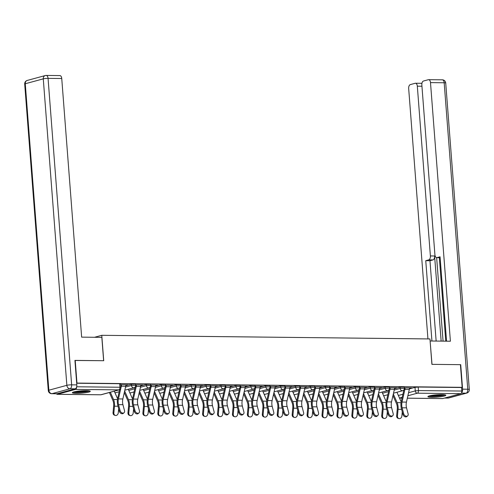 <?xml version="1.0" encoding="UTF-8"?>
<svg xmlns="http://www.w3.org/2000/svg" width="494" height="494" viewBox="0 0 494 494"><rect width="100%" height="100%" fill="white"/><g stroke="black" fill="none" stroke-linecap="round" stroke-linejoin="round"><path stroke-width="0.74" d="M135.615 384.06L131.404 384.215L131.503 385.468L135.714 385.314L135.615 384.06M150.54 384.221L146.329 384.381L146.428 385.635L150.639 385.474L150.54 384.221M165.465 384.388L161.254 384.542L161.353 385.795L165.564 385.641L165.465 384.388M180.396 384.554L176.185 384.709L176.278 385.962L180.489 385.808L180.396 384.554M195.321 384.721L191.11 384.875L191.203 386.129L195.414 385.975L195.321 384.721M210.246 384.888L206.035 385.042L206.134 386.296L210.345 386.141L210.246 384.888M225.171 385.048L220.96 385.209L221.059 386.462L225.27 386.302L225.171 385.048M240.096 385.215L235.885 385.369L235.984 386.623L240.195 386.469L240.096 385.215M255.028 385.382L250.816 385.536L250.909 386.79L255.12 386.635L255.028 385.382M269.952 385.548L265.741 385.703L265.834 386.956L270.045 386.802L269.952 385.548M284.877 385.715L280.666 385.87L280.765 387.123L284.976 386.969L284.877 385.715M299.802 385.882L295.591 386.036L295.69 387.29L299.901 387.129L299.802 385.882M314.727 386.042L310.516 386.203L310.615 387.45L314.826 387.296L314.727 386.042M329.659 386.209L325.447 386.364L325.54 387.617L329.751 387.463L329.659 386.209M344.584 386.376L340.372 386.53L340.465 387.784L344.676 387.629L344.584 386.376M359.509 386.543L355.297 386.697L355.396 387.951L359.607 387.796L359.509 386.543M374.433 386.709L370.222 386.864L370.321 388.117L374.532 387.957L374.433 386.709M389.358 386.87L385.147 387.03L385.246 388.278L389.457 388.123L389.358 386.87M404.29 387.037L400.078 387.191L400.171 388.445L404.382 388.29L404.29 387.037M431.91 397.3A8.991 1.167 175.6 0 0 441.148 396.657A8.991 1.167 175.6 0 0 445.835 395.262A8.991 1.167 175.6 0 0 441.834 394.607A8.991 1.167 175.6 0 0 432.602 395.249A8.991 1.167 175.6 0 0 427.909 396.645A8.991 1.167 175.6 0 0 431.91 397.3M76.36 393.36A8.991 1.167 175.6 0 0 85.598 392.718A8.991 1.167 175.6 0 0 90.285 391.322A8.991 1.167 175.6 0 0 86.283 390.661A8.991 1.167 175.6 0 0 77.052 391.304A8.991 1.167 175.6 0 0 72.359 392.699A8.991 1.167 175.6 0 0 76.36 393.36M75.212 360.398L76.959 383.072L462.168 387.339L460.42 364.671L431.91 364.356L429.953 338.946L101.77 335.309L103.728 360.713L74.934 360.472M56.458 393.755A2.303 1.284 -89.4 0 0 57.285 394.317A2.303 1.284 -89.4 0 0 57.489 394.292L75.496 389.402A2.303 1.284 -89.4 0 0 76.601 386.987M401.19 401.912L396.948 392.255L403.789 390.408M409.409 388.877L415.003 387.358L415.275 390.89L418.461 390.569L461.804 391.044A2.303 1.284 90.6 0 1 460.704 393.669L442.698 398.565A2.303 1.284 90.6 0 1 442.501 398.59A2.303 1.284 90.6 0 1 442.297 398.559M461.804 391.044L461.532 387.512L462.168 387.339M394.515 388.012L395.694 387.759M395.713 388.025L396.67 387.765L389.426 387.685M379.59 387.846L380.769 387.592M380.788 387.864L381.745 387.605L374.495 387.518M364.658 387.685L365.844 387.426M365.863 387.697L366.814 387.438L359.57 387.358M349.733 387.518L350.913 387.259M350.938 387.531L351.889 387.271L344.645 387.191M334.809 387.352L335.988 387.092M336.006 387.364L336.964 387.105L329.72 387.024M319.884 387.185L321.063 386.932M321.081 387.197L322.039 386.938L314.795 386.858M304.959 387.018L306.138 386.765M306.157 387.03L307.114 386.771L299.864 386.691M290.027 386.858L291.207 386.598M291.232 386.87L292.182 386.611L284.939 386.53M275.102 386.691L276.282 386.432M276.307 386.703L277.258 386.444L270.014 386.364M260.177 386.524L261.357 386.265M261.375 386.536L262.333 386.277L255.089 386.197M245.252 386.357L246.432 386.104M246.45 386.37L247.408 386.11L240.164 386.03M230.328 386.191L231.507 385.938M231.525 386.203L232.483 385.944L225.233 385.863M215.396 386.03L216.576 385.771M216.6 386.042L217.551 385.783L210.308 385.703M200.471 385.863L201.651 385.604M201.676 385.876L202.626 385.616L195.383 385.536M185.546 385.697L186.726 385.437M186.744 385.709L187.701 385.45L180.458 385.369M170.621 385.53L171.801 385.271M171.819 385.542L172.777 385.283L165.533 385.203M155.696 385.363L156.876 385.11M156.894 385.376L157.852 385.116L150.602 385.036M140.765 385.197L141.945 384.943M141.969 385.215L142.92 384.956L135.677 384.875M125.84 385.036L127.02 384.777M127.044 385.048L127.995 384.789L120.752 384.709M125.816 385.734L131.404 384.215M132.516 398.93L128.279 389.272L135.115 387.426M140.741 385.9L146.329 384.381M143.211 389.451L150.04 387.592M155.666 386.067L161.254 384.542M162.365 399.263L158.129 389.605L164.965 387.759M170.591 386.228L176.185 384.709M177.297 399.43L173.054 389.772L179.896 387.926M185.516 386.394L191.11 384.875M187.986 389.945L194.821 388.086M200.447 386.561L206.035 385.042M207.147 399.763L202.911 390.099L209.746 388.253M215.372 386.728L220.96 385.209M217.842 390.279L224.671 388.42M230.297 386.895L235.885 385.369M236.997 400.091L232.76 390.433L239.596 388.587M245.222 387.055L250.816 385.536M251.928 400.257L247.685 390.6L254.527 388.753M260.147 387.222L265.741 385.703M262.617 390.773L269.452 388.92M275.078 387.389L280.666 385.87M281.778 400.591L277.542 390.927L284.377 389.081M290.003 387.555L295.591 386.036M296.703 400.751L292.467 391.094L299.302 389.247M304.928 387.722L310.516 386.203M307.398 391.273L314.227 389.414M319.853 387.883L325.447 386.364M322.323 391.439L329.158 389.581M334.778 388.049L340.372 386.53M341.484 401.252L337.241 391.588L344.083 389.747M349.709 388.216L355.297 386.697M352.173 391.767L359.008 389.908M364.634 388.383L370.222 386.864M371.334 401.579L367.098 391.921L373.933 390.075M379.559 388.55L385.147 387.03M382.029 392.1L388.858 390.241M394.484 388.71L400.078 387.191M94.527 337.279L101.77 335.309M409.44 388.179L410.619 387.92M410.638 388.191L411.595 387.932L404.351 387.852M76.681 383.245L119.665 383.721L120.69 383.894L120.962 387.426L119.937 387.253L119.665 383.721M461.532 387.512L418.19 387.037L415.003 387.358M403.721 413.842A2.649 1.976 49.1 0 0 405.432 415.954A2.649 1.976 49.1 0 0 407.655 415.868A2.649 1.976 49.1 0 0 408.124 413.892L406.531 407.84L402.128 407.791L403.721 413.842L402.962 414.497L401.369 408.445A8.645 4.817 90.6 0 1 401.27 401.511L403.907 389.883M407.655 415.868L406.902 416.522A2.649 1.976 -130.9 0 1 404.672 416.609A2.649 1.976 -130.9 0 1 402.962 414.497M405.024 387.858L405.024 387.876A2.884 1.606 90.6 0 1 404.919 389.365L402.048 402.054A7.144 3.983 -89.4 0 0 402.128 407.791M405.024 387.876L409.427 387.926A2.884 1.606 90.6 0 1 409.322 389.414L406.445 402.104A7.144 3.983 -89.4 0 0 406.531 407.84M398.961 418.572L398.139 418.344A2.649 2.18 -74.7 0 1 396.639 415.769L397.46 415.991A2.649 2.18 105.3 0 0 398.961 418.572A2.649 2.18 105.3 0 0 401.863 416.041L402.258 411.798M392.958 395.583L396.466 403.573A7.144 3.983 90.6 0 1 397.256 409.118L396.639 415.769M397.46 415.991L398.078 409.341A8.645 4.817 -89.4 0 0 397.127 402.635L393.323 393.977M388.797 413.676A2.649 1.976 49.1 0 0 390.507 415.787A2.649 1.976 49.1 0 0 392.73 415.701A2.649 1.976 49.1 0 0 393.193 413.725L391.6 407.674L387.203 407.624L388.797 413.676L388.037 414.33L386.444 408.279A8.645 4.817 90.6 0 1 386.345 401.344L388.982 389.717M392.73 415.701L391.977 416.356A2.649 1.976 -130.9 0 1 389.747 416.442A2.649 1.976 -130.9 0 1 388.037 414.33M394.496 387.741L390.099 387.71A2.884 1.606 90.6 0 1 389.994 389.198L387.117 401.888A7.144 3.983 -89.4 0 0 387.203 407.624M394.502 387.759A2.884 1.606 90.6 0 1 394.397 389.247L391.52 401.937A7.144 3.983 -89.4 0 0 391.6 407.674M373.865 413.509A2.649 1.976 49.1 0 0 375.576 415.621A2.649 1.976 49.1 0 0 377.805 415.54A2.649 1.976 49.1 0 0 378.268 413.558L376.675 407.507L372.272 407.457L373.865 413.509L373.112 414.163L371.519 408.112A8.645 4.817 90.6 0 1 371.42 401.177L374.057 389.55M377.805 415.54L377.046 416.195A2.649 1.976 -130.9 0 1 374.823 416.275A2.649 1.976 -130.9 0 1 373.112 414.163M379.571 387.58L375.174 387.549A2.884 1.606 90.6 0 1 375.07 389.031L372.192 401.727A7.144 3.983 -89.4 0 0 372.272 407.457M379.571 387.599A2.884 1.606 90.6 0 1 379.472 389.081L376.595 401.776A7.144 3.983 -89.4 0 0 376.675 407.507M461.563 392.749A3.458 1.927 -89.4 0 0 462.594 389.167L460.711 364.671L432.003 364.356L430.113 341.027M430.206 341.002L450.398 341.224L430.496 82.609A3.458 1.927 -89.4 0 0 428.625 79.67A3.458 1.927 -89.4 0 0 428.329 79.707L423.494 81.022A3.458 1.927 -89.4 0 0 421.845 84.956L434.905 254.713A3.458 1.927 -89.4 0 0 436.776 257.652A3.458 1.927 -89.4 0 0 437.079 257.609L440.135 257.646M446.564 341.181L440.068 256.8L437.079 257.609M421.944 86.24L417.325 86.184A3.458 1.927 -89.4 0 0 415.46 83.245A3.458 1.927 -89.4 0 0 415.158 83.288L410.323 84.604A3.458 1.927 -89.4 0 0 408.674 88.537L427.94 338.927M421.975 83.165L421.431 83.313M428.743 259.875A3.458 1.927 -89.4 0 0 430.391 255.941L434.596 255.985A3.458 1.927 90.6 0 1 432.954 259.924L428.743 259.875L425.754 260.69L431.935 341.021M417.325 86.184L430.391 255.941M445.767 341.175L439.339 257.677M434.596 255.985L441.148 341.119M436.64 257.64L443.062 341.144M421.277 83.356A3.458 1.927 90.6 0 1 421.58 83.313A3.458 1.927 90.6 0 1 421.932 83.375M432.954 259.924L429.965 260.733L436.146 341.064M429.965 260.733L425.754 260.69M101.832 337.359L81.646 337.136L61.744 78.515L48.06 78.367L71.642 384.832L76.811 384.888L74.927 360.398L103.629 360.713L101.832 337.359M57.156 393.718L75.162 388.827L70 388.772L51.994 393.662L57.156 393.718A3.458 1.927 90.6 0 1 56.859 393.761L51.691 393.699A3.458 1.927 -89.4 0 0 51.994 393.662A3.458 2.834 74.8 0 1 48.857 390.211L66.863 385.32L43.281 78.855L25.274 83.745L48.857 390.211A3.458 0.451 175.6 0 0 48.282 390.513A3.458 3.458 0 0 0 51.691 393.699M59.57 75.619A3.458 1.927 90.6 0 1 59.873 75.582A3.458 1.927 90.6 0 1 61.744 78.515M76.811 384.888A3.458 1.927 90.6 0 1 75.162 388.827M444.297 394.737A7.78 1.007 -4.4 0 1 443.26 395.114A7.78 1.007 -4.4 0 1 435.622 396.132A7.78 1.007 -4.4 0 1 429.354 395.885M431.169 395.484A7.2 0.932 175.6 0 0 442.439 394.613M428.625 396.12A8.929 1.161 175.6 0 0 436.004 396.262A8.929 1.161 175.6 0 0 444.217 395.126A8.929 1.161 175.6 0 0 445.051 394.854M88.747 390.791A7.78 1.007 -4.4 0 1 87.71 391.168A7.78 1.007 -4.4 0 1 80.071 392.187A7.78 1.007 -4.4 0 1 73.804 391.946M75.619 391.538A7.2 0.932 175.6 0 0 86.888 390.674M73.075 392.174A8.929 1.161 175.6 0 0 80.454 392.316A8.929 1.161 175.6 0 0 88.667 391.18A8.929 1.161 175.6 0 0 89.5 390.915M384.036 418.406L383.214 418.183A2.649 2.18 -74.7 0 1 381.714 415.602L382.535 415.825A2.649 2.18 105.3 0 0 384.036 418.406A2.649 2.18 105.3 0 0 386.938 415.874L387.327 411.638M378.034 395.416L381.541 403.407A7.144 3.983 90.6 0 1 382.325 408.952L381.714 415.602M382.535 415.825L383.153 409.174A8.645 4.817 -89.4 0 0 382.202 402.468L378.398 393.811M386.265 401.746L382.023 392.088M369.111 418.239L368.283 418.017A2.649 2.18 -74.7 0 1 366.783 415.435L367.61 415.664A2.649 2.18 105.3 0 0 369.111 418.239A2.649 2.18 105.3 0 0 372.013 415.707L372.402 411.471M363.109 395.249L366.616 403.24A7.144 3.983 90.6 0 1 367.4 408.785L366.783 415.435M367.61 415.664L368.221 409.007A8.645 4.817 -89.4 0 0 367.27 402.307L363.473 393.644M358.94 413.342A2.649 1.976 49.1 0 0 360.651 415.454A2.649 1.976 49.1 0 0 362.88 415.374A2.649 1.976 49.1 0 0 363.343 413.392L361.75 407.34L357.347 407.297L358.94 413.342L358.187 413.997L356.594 407.951A8.645 4.817 90.6 0 1 356.495 401.011L359.126 389.383M362.88 415.374L362.121 416.028A2.649 1.976 -130.9 0 1 359.898 416.109A2.649 1.976 -130.9 0 1 358.187 413.997M360.243 387.364L360.243 387.382A2.884 1.606 90.6 0 1 360.145 388.864L357.267 401.56A7.144 3.983 -89.4 0 0 357.347 407.297M360.243 387.382L364.646 387.432A2.884 1.606 90.6 0 1 364.541 388.914L361.67 401.61A7.144 3.983 -89.4 0 0 361.75 407.34M344.015 413.182A2.649 1.976 49.1 0 0 345.726 415.293A2.649 1.976 49.1 0 0 347.949 415.207A2.649 1.976 49.1 0 0 348.418 413.225L346.825 407.18L342.422 407.13L344.015 413.182L343.262 413.836L341.669 407.785A8.645 4.817 90.6 0 1 341.57 400.844L344.201 389.216M347.949 415.207L347.196 415.862A2.649 1.976 -130.9 0 1 344.973 415.948A2.649 1.976 -130.9 0 1 343.262 413.836M349.721 387.247L345.318 387.216A2.884 1.606 90.6 0 1 345.213 388.704L342.342 401.394A7.144 3.983 -89.4 0 0 342.422 407.13M349.721 387.265A2.884 1.606 90.6 0 1 349.616 388.747L346.745 401.443A7.144 3.983 -89.4 0 0 346.825 407.18M329.09 413.015A2.649 1.976 49.1 0 0 330.801 415.127A2.649 1.976 49.1 0 0 333.024 415.04A2.649 1.976 49.1 0 0 333.493 413.064L331.9 407.013L327.497 406.963L329.09 413.015L328.331 413.669L326.738 407.618A8.645 4.817 90.6 0 1 326.639 400.683L329.276 389.056M333.024 415.04L332.271 415.695A2.649 1.976 -130.9 0 1 330.041 415.781A2.649 1.976 -130.9 0 1 328.331 413.669M330.393 387.03L330.393 387.049A2.884 1.606 90.6 0 1 330.288 388.537L327.417 401.227A7.144 3.983 -89.4 0 0 327.497 406.963M334.796 387.08L334.796 387.098A2.884 1.606 90.6 0 1 334.691 388.587L331.814 401.276A7.144 3.983 -89.4 0 0 331.9 407.013M354.186 418.078L353.358 417.85A2.649 2.18 -74.7 0 1 351.858 415.269L352.685 415.497A2.649 2.18 105.3 0 0 354.186 418.078A2.649 2.18 105.3 0 0 357.082 415.547L357.477 411.304M348.184 395.089L351.691 403.073A7.144 3.983 90.6 0 1 352.475 408.618L351.858 415.269M352.685 415.497L353.296 408.847A8.645 4.817 -89.4 0 0 352.346 402.141L348.548 393.477M356.409 401.418L352.173 391.754M339.255 417.912L338.433 417.683A2.649 2.18 -74.7 0 1 336.933 415.102L337.754 415.331A2.649 2.18 105.3 0 0 339.255 417.912A2.649 2.18 105.3 0 0 342.157 415.38L342.552 411.138M333.259 394.922L336.76 402.913A7.144 3.983 90.6 0 1 337.55 408.452L336.933 415.102M337.754 415.331L338.371 408.68A8.645 4.817 -89.4 0 0 337.421 401.974L333.623 393.31M324.33 417.745L323.508 417.516A2.649 2.18 -74.7 0 1 322.008 414.941L322.829 415.164A2.649 2.18 105.3 0 0 324.33 417.745A2.649 2.18 105.3 0 0 327.232 415.213L327.621 410.971M318.327 394.755L321.835 402.746A7.144 3.983 90.6 0 1 322.625 408.291L322.008 414.941M322.829 415.164L323.447 408.513A8.645 4.817 -89.4 0 0 322.496 401.807L318.692 393.15M326.559 401.085L322.316 391.427M314.165 412.848A2.649 1.976 49.1 0 0 315.876 414.96A2.649 1.976 49.1 0 0 318.099 414.874A2.649 1.976 49.1 0 0 318.562 412.898L316.969 406.846L312.572 406.797L314.165 412.848L313.406 413.503L311.813 407.451A8.645 4.817 90.6 0 1 311.714 400.517L314.351 388.889M318.099 414.874L317.346 415.528A2.649 1.976 -130.9 0 1 315.116 415.615A2.649 1.976 -130.9 0 1 313.406 413.503M315.468 386.864L315.468 386.882A2.884 1.606 90.6 0 1 315.363 388.37L312.486 401.06A7.144 3.983 -89.4 0 0 312.572 406.797M315.468 386.882L319.871 386.932A2.884 1.606 90.6 0 1 319.766 388.42L316.889 401.109A7.144 3.983 -89.4 0 0 316.969 406.846M309.405 417.578L308.583 417.356A2.649 2.18 -74.7 0 1 307.083 414.775L307.904 414.997A2.649 2.18 105.3 0 0 309.405 417.578A2.649 2.18 105.3 0 0 312.307 415.046L312.696 410.81M303.402 394.589L306.91 402.579A7.144 3.983 90.6 0 1 307.694 408.124L307.083 414.775M307.904 414.997L308.522 408.347A8.645 4.817 -89.4 0 0 307.571 401.641L303.767 392.983M311.634 400.918L307.392 391.26M299.234 412.681A2.649 1.976 49.1 0 0 300.945 414.793A2.649 1.976 49.1 0 0 303.174 414.713A2.649 1.976 49.1 0 0 303.637 412.731L302.044 406.679L297.641 406.63L299.234 412.681L298.481 413.336L296.888 407.284A8.645 4.817 90.6 0 1 296.789 400.35L299.426 388.722M303.174 414.713L302.414 415.368A2.649 1.976 -130.9 0 1 300.191 415.448A2.649 1.976 -130.9 0 1 298.481 413.336M304.94 386.753L300.543 386.722A2.884 1.606 90.6 0 1 300.438 388.204L297.561 400.9A7.144 3.983 -89.4 0 0 297.641 406.63M304.94 386.771A2.884 1.606 90.6 0 1 304.841 388.253L301.964 400.949A7.144 3.983 -89.4 0 0 302.044 406.679M294.48 417.411L293.652 417.189A2.649 2.18 -74.7 0 1 292.152 414.608L292.979 414.83A2.649 2.18 105.3 0 0 294.48 417.411A2.649 2.18 105.3 0 0 297.382 414.88L297.771 410.644M288.477 394.422L291.985 402.412A7.144 3.983 90.6 0 1 292.769 407.958L292.152 414.608M292.979 414.83L293.59 408.18A8.645 4.817 -89.4 0 0 292.639 401.474L288.842 392.816M284.309 412.515A2.649 1.976 49.1 0 0 286.02 414.627A2.649 1.976 49.1 0 0 288.249 414.546A2.649 1.976 49.1 0 0 288.712 412.564L287.119 406.513L282.716 406.469L284.309 412.515L283.556 413.169L281.963 407.124A8.645 4.817 90.6 0 1 281.864 400.183L284.495 388.556M288.249 414.546L287.489 415.201A2.649 1.976 -130.9 0 1 285.266 415.281A2.649 1.976 -130.9 0 1 283.556 413.169M285.612 386.536L285.612 386.555A2.884 1.606 90.6 0 1 285.513 388.037L282.636 400.733A7.144 3.983 -89.4 0 0 282.716 406.469M290.015 386.586L290.015 386.604A2.884 1.606 90.6 0 1 289.91 388.086L287.039 400.782A7.144 3.983 -89.4 0 0 287.119 406.513M279.548 417.251L278.727 417.022A2.649 2.18 -74.7 0 1 277.227 414.441L278.054 414.67A2.649 2.18 105.3 0 0 279.548 417.251A2.649 2.18 105.3 0 0 282.451 414.719L282.846 410.477M273.553 394.261L277.06 402.246A7.144 3.983 90.6 0 1 277.844 407.791L277.227 414.441M278.054 414.67L278.665 408.019A8.645 4.817 -89.4 0 0 277.714 401.313L273.917 392.65M269.384 412.354A2.649 1.976 49.1 0 0 271.095 414.466A2.649 1.976 49.1 0 0 273.318 414.38A2.649 1.976 49.1 0 0 273.787 412.397L272.194 406.352L267.791 406.303L269.384 412.354L268.631 413.009L267.038 406.957A8.645 4.817 90.6 0 1 266.939 400.017L269.57 388.389M273.318 414.38L272.565 415.034A2.649 1.976 -130.9 0 1 270.342 415.121A2.649 1.976 -130.9 0 1 268.631 413.009M270.687 386.37L270.687 386.388A2.884 1.606 90.6 0 1 270.582 387.876L267.711 400.566A7.144 3.983 -89.4 0 0 267.791 406.303M270.687 386.388L275.09 386.438A2.884 1.606 90.6 0 1 274.985 387.92L272.114 400.615A7.144 3.983 -89.4 0 0 272.194 406.352M264.623 417.084L263.802 416.856A2.649 2.18 -74.7 0 1 262.302 414.275L263.123 414.503A2.649 2.18 105.3 0 0 264.623 417.084A2.649 2.18 105.3 0 0 267.526 414.552L267.921 410.31M258.628 394.095L262.129 402.085A7.144 3.983 90.6 0 1 262.919 407.624L262.302 414.275M263.123 414.503L263.74 407.853A8.645 4.817 -89.4 0 0 262.789 401.147L258.992 392.483M266.853 400.424L262.61 390.76M254.459 412.187A2.649 1.976 49.1 0 0 256.17 414.299A2.649 1.976 49.1 0 0 258.393 414.213A2.649 1.976 49.1 0 0 258.862 412.237L257.269 406.185L252.866 406.136L254.459 412.187L253.7 412.842L252.107 406.79A8.645 4.817 90.6 0 1 252.008 399.856L254.645 388.222M258.393 414.213L257.64 414.867A2.649 1.976 -130.9 0 1 255.41 414.954A2.649 1.976 -130.9 0 1 253.7 412.842M260.165 386.252L255.762 386.222A2.884 1.606 90.6 0 1 255.657 387.71L252.786 400.399A7.144 3.983 -89.4 0 0 252.866 406.136M260.165 386.271A2.884 1.606 90.6 0 1 260.06 387.759L257.183 400.449A7.144 3.983 -89.4 0 0 257.269 406.185M249.698 416.917L248.877 416.689A2.649 2.18 -74.7 0 1 247.377 414.114L248.198 414.336A2.649 2.18 105.3 0 0 249.698 416.917A2.649 2.18 105.3 0 0 252.601 414.386L252.99 410.144M243.696 393.928L247.204 401.918A7.144 3.983 90.6 0 1 247.988 407.457L247.377 414.114M248.198 414.336L248.815 407.686A8.645 4.817 -89.4 0 0 247.864 400.98L244.061 392.322M239.534 412.021A2.649 1.976 49.1 0 0 241.245 414.133A2.649 1.976 49.1 0 0 243.468 414.046A2.649 1.976 49.1 0 0 243.931 412.07L242.338 406.019L237.941 405.969L239.534 412.021L238.775 412.675L237.182 406.624A8.645 4.817 90.6 0 1 237.083 399.689L239.72 388.062M243.468 414.046L242.715 414.701A2.649 1.976 -130.9 0 1 240.485 414.787A2.649 1.976 -130.9 0 1 238.775 412.675M240.837 386.036L240.837 386.055A2.884 1.606 90.6 0 1 240.732 387.543L237.855 400.233A7.144 3.983 -89.4 0 0 237.941 405.969M240.837 386.055L245.24 386.104A2.884 1.606 90.6 0 1 245.135 387.592L242.258 400.282A7.144 3.983 -89.4 0 0 242.338 406.019M234.774 416.751L233.952 416.528A2.649 2.18 -74.7 0 1 232.452 413.947L233.273 414.17A2.649 2.18 105.3 0 0 234.774 416.751A2.649 2.18 105.3 0 0 237.676 414.219L238.065 409.983M228.771 393.761L232.279 401.752A7.144 3.983 90.6 0 1 233.063 407.297L232.452 413.947M233.273 414.17L233.89 407.519A8.645 4.817 -89.4 0 0 232.94 400.813L229.136 392.156M224.603 411.854A2.649 1.976 49.1 0 0 226.314 413.966A2.649 1.976 49.1 0 0 228.543 413.879A2.649 1.976 49.1 0 0 229.006 411.903L227.413 405.852L223.01 405.802L224.603 411.854L223.85 412.509L222.257 406.457A8.645 4.817 90.6 0 1 222.158 399.523L224.795 387.895M228.543 413.879L227.783 414.54A2.649 1.976 -130.9 0 1 225.56 414.62A2.649 1.976 -130.9 0 1 223.85 412.509M225.906 385.876L225.912 385.894A2.884 1.606 90.6 0 1 225.807 387.376L222.93 400.072A7.144 3.983 -89.4 0 0 223.01 405.802M225.912 385.894L230.309 385.938A2.884 1.606 90.6 0 1 230.21 387.426L227.333 400.115A7.144 3.983 -89.4 0 0 227.413 405.852M219.849 416.584L219.021 416.362A2.649 2.18 -74.7 0 1 217.521 413.781L218.348 414.003A2.649 2.18 105.3 0 0 219.849 416.584A2.649 2.18 105.3 0 0 222.751 414.052L223.14 409.816M213.846 393.595L217.354 401.585A7.144 3.983 90.6 0 1 218.138 407.13L217.521 413.781M218.348 414.003L218.959 407.352A8.645 4.817 -89.4 0 0 218.008 400.646L214.211 391.989M222.072 399.924L217.835 390.266M209.678 411.687A2.649 1.976 49.1 0 0 211.389 413.799A2.649 1.976 49.1 0 0 213.618 413.719A2.649 1.976 49.1 0 0 214.081 411.737L212.488 405.685L208.085 405.642L209.678 411.687L208.925 412.342L207.332 406.296A8.645 4.817 90.6 0 1 207.233 399.356L209.864 387.728M213.618 413.719L212.858 414.373A2.649 1.976 -130.9 0 1 210.635 414.454A2.649 1.976 -130.9 0 1 208.925 412.342M215.384 385.758L210.981 385.728A2.884 1.606 90.6 0 1 210.882 387.21L208.005 399.905A7.144 3.983 -89.4 0 0 208.085 405.642M215.384 385.777A2.884 1.606 90.6 0 1 215.279 387.259L212.408 399.955A7.144 3.983 -89.4 0 0 212.488 405.685M204.917 416.423L204.096 416.195A2.649 2.18 -74.7 0 1 202.596 413.614L203.423 413.842A2.649 2.18 105.3 0 0 204.917 416.423A2.649 2.18 105.3 0 0 207.82 413.892L208.215 409.65M198.921 393.434L202.429 401.418A7.144 3.983 90.6 0 1 203.213 406.963L202.596 413.614M203.423 413.842L204.034 407.192A8.645 4.817 -89.4 0 0 203.083 400.486L199.286 391.822M194.753 411.527A2.649 1.976 49.1 0 0 196.464 413.639A2.649 1.976 49.1 0 0 198.687 413.552A2.649 1.976 49.1 0 0 199.156 411.57L197.563 405.525L193.16 405.475L194.753 411.527L194 412.181L192.407 406.13A8.645 4.817 90.6 0 1 192.308 399.189L194.939 387.562M198.687 413.552L197.933 414.207A2.649 1.976 -130.9 0 1 195.71 414.293A2.649 1.976 -130.9 0 1 194 412.181M196.056 385.542L196.056 385.561A2.884 1.606 90.6 0 1 195.951 387.049L193.08 399.739A7.144 3.983 -89.4 0 0 193.16 405.475M196.056 385.561L200.459 385.61A2.884 1.606 90.6 0 1 200.354 387.092L197.483 399.788A7.144 3.983 -89.4 0 0 197.563 405.525M189.992 416.257L189.171 416.028A2.649 2.18 -74.7 0 1 187.671 413.447L188.492 413.676A2.649 2.18 105.3 0 0 189.992 416.257A2.649 2.18 105.3 0 0 192.895 413.725L193.29 409.483M183.996 393.267L187.498 401.258A7.144 3.983 90.6 0 1 188.288 406.797L187.671 413.447M188.492 413.676L189.109 407.025A8.645 4.817 -89.4 0 0 188.158 400.319L184.361 391.656M192.222 399.597L187.979 389.933M179.828 411.36A2.649 1.976 49.1 0 0 181.539 413.472A2.649 1.976 49.1 0 0 183.762 413.385A2.649 1.976 49.1 0 0 184.231 411.409L182.638 405.358L178.235 405.308L179.828 411.36L179.069 412.015L177.476 405.963A8.645 4.817 90.6 0 1 177.377 399.022L180.014 387.395M183.762 413.385L183.008 414.04A2.649 1.976 -130.9 0 1 180.779 414.126A2.649 1.976 -130.9 0 1 179.069 412.015M185.534 385.425L181.131 385.394A2.884 1.606 90.6 0 1 181.026 386.882L178.155 399.572A7.144 3.983 -89.4 0 0 178.235 405.308M185.534 385.444A2.884 1.606 90.6 0 1 185.429 386.932L182.552 399.621A7.144 3.983 -89.4 0 0 182.638 405.358M175.067 416.09L174.246 415.862A2.649 2.18 -74.7 0 1 172.746 413.28L173.567 413.509A2.649 2.18 105.3 0 0 175.067 416.09A2.649 2.18 105.3 0 0 177.97 413.558L178.359 409.316M169.065 393.101L172.573 401.091A7.144 3.983 90.6 0 1 173.357 406.63L172.746 413.28M173.567 413.509L174.184 406.858A8.645 4.817 -89.4 0 0 173.233 400.152L169.43 391.495M164.903 411.193A2.649 1.976 49.1 0 0 166.614 413.305A2.649 1.976 49.1 0 0 168.837 413.219A2.649 1.976 49.1 0 0 169.3 411.243L167.707 405.191L163.31 405.142L164.903 411.193L164.144 411.848L162.551 405.796A8.645 4.817 90.6 0 1 162.452 398.862L165.089 387.234M168.837 413.219L168.084 413.873A2.649 1.976 -130.9 0 1 165.854 413.96A2.649 1.976 -130.9 0 1 164.144 411.848M166.206 385.209L166.206 385.227A2.884 1.606 90.6 0 1 166.101 386.716L163.224 399.405A7.144 3.983 -89.4 0 0 163.31 405.142M170.603 385.258L170.609 385.277A2.884 1.606 90.6 0 1 170.504 386.765L167.627 399.455A7.144 3.983 -89.4 0 0 167.707 405.191M160.142 415.923L159.321 415.701A2.649 2.18 -74.7 0 1 157.821 413.12L158.642 413.342A2.649 2.18 105.3 0 0 160.142 415.923A2.649 2.18 105.3 0 0 163.045 413.392L163.434 409.156M154.14 392.934L157.648 400.924A7.144 3.983 90.6 0 1 158.432 406.469L157.821 413.12M158.642 413.342L159.259 406.692A8.645 4.817 -89.4 0 0 158.308 399.986L154.505 391.328M149.972 411.027A2.649 1.976 49.1 0 0 151.683 413.138A2.649 1.976 49.1 0 0 153.912 413.052A2.649 1.976 49.1 0 0 154.375 411.076L152.782 405.024L148.379 404.975L149.972 411.027L149.219 411.681L147.626 405.63A8.645 4.817 90.6 0 1 147.527 398.695L150.164 387.068M153.912 413.052L153.152 413.713A2.649 1.976 -130.9 0 1 150.929 413.793A2.649 1.976 -130.9 0 1 149.219 411.681M151.275 385.048L151.281 385.067A2.884 1.606 90.6 0 1 151.176 386.549L148.299 399.245A7.144 3.983 -89.4 0 0 148.379 404.975M151.281 385.067L155.678 385.11A2.884 1.606 90.6 0 1 155.579 386.598L152.702 399.288A7.144 3.983 -89.4 0 0 152.782 405.024M145.217 415.757L144.39 415.534A2.649 2.18 -74.7 0 1 142.89 412.953L143.717 413.175A2.649 2.18 105.3 0 0 145.217 415.757A2.649 2.18 105.3 0 0 148.12 413.225L148.509 408.989M139.215 392.767L142.723 400.758A7.144 3.983 90.6 0 1 143.507 406.303L142.89 412.953M143.717 413.175L144.328 406.525A8.645 4.817 -89.4 0 0 143.377 399.819L139.58 391.162M147.44 399.096L143.204 389.439M135.047 410.86A2.649 1.976 49.1 0 0 136.758 412.972A2.649 1.976 49.1 0 0 138.987 412.891A2.649 1.976 49.1 0 0 139.45 410.909L137.857 404.858L133.454 404.814L135.047 410.86L134.294 411.514L132.701 405.469A8.645 4.817 90.6 0 1 132.602 398.528L135.233 386.901M138.987 412.891L138.227 413.546A2.649 1.976 -130.9 0 1 136.004 413.626A2.649 1.976 -130.9 0 1 134.294 411.514M140.753 384.931L136.35 384.9A2.884 1.606 90.6 0 1 136.251 386.382L133.374 399.078A7.144 3.983 -89.4 0 0 133.454 404.814M140.753 384.95A2.884 1.606 90.6 0 1 140.648 386.432L137.777 399.127A7.144 3.983 -89.4 0 0 137.857 404.858M130.286 415.596L129.465 415.368A2.649 2.18 -74.7 0 1 127.965 412.786L128.792 413.015A2.649 2.18 105.3 0 0 130.286 415.596A2.649 2.18 105.3 0 0 133.189 413.064L133.584 408.822M124.29 392.6L127.798 400.591A7.144 3.983 90.6 0 1 128.582 406.136L127.965 412.786M128.792 413.015L129.403 406.364A8.645 4.817 -89.4 0 0 128.452 399.658L124.655 390.995M120.122 410.699A2.649 1.976 49.1 0 0 121.833 412.805A2.649 1.976 49.1 0 0 124.056 412.725A2.649 1.976 49.1 0 0 124.525 410.742L122.932 404.697L118.529 404.648L120.122 410.699L119.369 411.354L117.776 405.302A8.645 4.817 90.6 0 1 117.677 398.362L119.641 389.692M124.056 412.725L123.302 413.379A2.649 1.976 -130.9 0 1 121.079 413.466A2.649 1.976 -130.9 0 1 119.369 411.354M121.425 384.715L121.425 384.733A2.884 1.606 90.6 0 1 121.32 386.215L120.956 387.839M125.828 384.764L125.828 384.783A2.884 1.606 90.6 0 1 125.723 386.265L122.852 398.961A7.144 3.983 -89.4 0 0 122.932 404.697M120.832 388.377L118.449 398.911A7.144 3.983 -89.4 0 0 118.529 404.648M115.361 415.429L114.54 415.201A2.649 2.18 -74.7 0 1 113.04 412.62L113.861 412.848A2.649 2.18 105.3 0 0 115.361 415.429A2.649 2.18 105.3 0 0 118.264 412.898L118.659 408.655M109.396 392.508L112.867 400.43A7.144 3.983 90.6 0 1 113.657 405.969L113.04 412.62M113.861 412.848L114.478 406.198A8.645 4.817 -89.4 0 0 113.527 399.492L110.347 392.248M117.591 398.769L114.262 391.186M57.489 394.292L100.832 394.774L118.838 389.877L75.496 389.402M398.368 395.484L402.919 394.249M408.575 392.711L415.275 390.89A2.303 1.89 -105.2 0 0 417.362 393.193L407.883 395.768M402.227 397.306L399.492 398.047M399.51 398.084L402.042 398.115M407.34 398.17L442.698 398.565M460.704 393.669L417.362 393.193A2.303 1.284 -89.4 0 0 418.461 390.569L418.19 387.037M125.538 387.086L131.503 385.468A2.303 1.89 74.8 0 0 133.59 387.765A2.303 1.89 -105.2 0 0 134.016 387.71A2.303 2.303 0 0 0 135.714 385.314M128.786 390.427L134.806 388.79M140.463 387.253L146.428 385.635A2.303 1.89 74.8 0 0 148.515 387.932A2.303 1.89 -105.2 0 0 148.947 387.876A2.303 2.303 0 0 0 150.639 385.474M143.711 390.593L149.731 388.957M155.388 387.42L161.353 385.795A2.303 1.89 74.8 0 0 163.44 388.099A2.303 1.89 -105.2 0 0 163.872 388.043A2.303 2.303 0 0 0 165.564 385.641M158.636 390.76L164.656 389.124M170.319 387.586L176.278 385.962A2.303 1.89 74.8 0 0 178.365 388.265A2.303 1.89 -105.2 0 0 178.797 388.21A2.303 2.303 0 0 0 180.489 385.808M173.561 390.927L179.588 389.284M185.244 387.747L191.203 386.129A2.303 1.89 74.8 0 0 193.296 388.426A2.303 1.89 -105.2 0 0 193.722 388.377A2.303 2.303 0 0 0 195.414 385.975M188.486 391.087L194.513 389.451M200.169 387.914L206.134 386.296A2.303 1.89 74.8 0 0 208.221 388.593A2.303 1.89 -105.2 0 0 208.647 388.537A2.303 2.303 0 0 0 210.345 386.141M203.417 391.254L209.437 389.618M215.094 388.08L221.059 386.462A2.303 1.89 74.8 0 0 223.146 388.759A2.303 1.89 -105.2 0 0 223.578 388.704A2.303 2.303 0 0 0 225.27 386.302M218.342 391.421L224.362 389.785M230.019 388.247L235.984 386.623A2.303 1.89 74.8 0 0 238.071 388.926A2.303 1.89 -105.2 0 0 238.503 388.871A2.303 2.303 0 0 0 240.195 386.469M233.267 391.588L239.287 389.951M244.95 388.414L250.909 386.79A2.303 1.89 74.8 0 0 252.996 389.093A2.303 1.89 -105.2 0 0 253.428 389.037A2.303 2.303 0 0 0 255.12 386.635M248.192 391.754L254.219 390.112M259.875 388.574L265.834 386.956A2.303 1.89 74.8 0 0 267.927 389.253A2.303 1.89 -105.2 0 0 268.353 389.204A2.303 2.303 0 0 0 270.045 386.802M263.117 391.915L269.144 390.279M274.8 388.741L280.765 387.123A2.303 1.89 74.8 0 0 282.852 389.42A2.303 1.89 -105.2 0 0 283.278 389.365A2.303 2.303 0 0 0 284.976 386.969M278.048 392.082L284.069 390.445M289.725 388.908L295.69 387.29A2.303 1.89 74.8 0 0 297.777 389.587A2.303 1.89 -105.2 0 0 298.209 389.531A2.303 2.303 0 0 0 299.901 387.129M292.973 392.248L298.994 390.612M304.65 389.074L310.615 387.45A2.303 1.89 74.8 0 0 312.702 389.754A2.303 1.89 -105.2 0 0 313.134 389.698A2.303 2.303 0 0 0 314.826 387.296M307.898 392.415L313.918 390.779M319.581 389.241L325.54 387.617A2.303 1.89 74.8 0 0 327.627 389.92A2.303 1.89 -105.2 0 0 328.059 389.865A2.303 2.303 0 0 0 329.751 387.463M322.823 392.582L328.85 390.945M334.506 389.402L340.465 387.784A2.303 1.89 74.8 0 0 342.558 390.081A2.303 1.89 -105.2 0 0 342.984 390.032A2.303 2.303 0 0 0 344.676 387.629M337.748 392.742L343.775 391.106M349.431 389.568L355.396 387.951A2.303 1.89 74.8 0 0 357.483 390.248A2.303 1.89 -105.2 0 0 357.909 390.192A2.303 2.303 0 0 0 359.607 387.796M352.679 392.909L358.7 391.273M364.356 389.735L370.321 388.117A2.303 1.89 74.8 0 0 372.408 390.414A2.303 1.89 -105.2 0 0 372.84 390.359A2.303 2.303 0 0 0 374.532 387.957M367.604 393.076L373.625 391.439M379.281 389.902L385.246 388.278A2.303 1.89 74.8 0 0 387.333 390.581A2.303 1.89 -105.2 0 0 387.765 390.526A2.303 2.303 0 0 0 389.457 388.123M382.529 393.243L388.55 391.606M394.212 390.069L400.171 388.445A2.303 1.89 74.8 0 0 402.258 390.748A2.303 1.89 -105.2 0 0 402.69 390.692A2.303 2.303 0 0 0 404.382 388.29M383.498 395.453A2.303 1.89 74.8 0 0 384.258 395.638A2.303 1.89 74.8 0 0 384.684 395.583A2.303 2.303 0 0 1 383.566 395.608M368.573 395.286A2.303 1.89 74.8 0 0 369.327 395.472A2.303 1.89 74.8 0 0 369.759 395.422A2.303 2.303 0 0 1 368.641 395.441M353.648 395.12A2.303 1.89 74.8 0 0 354.402 395.311A2.303 1.89 74.8 0 0 354.834 395.256A2.303 2.303 0 0 1 353.716 395.28M338.723 394.959A2.303 1.89 74.8 0 0 339.477 395.144A2.303 1.89 74.8 0 0 339.903 395.089A2.303 2.303 0 0 1 338.791 395.114M323.792 394.792A2.303 1.89 74.8 0 0 324.552 394.978A2.303 1.89 74.8 0 0 324.978 394.922A2.303 2.303 0 0 1 323.86 394.947M308.867 394.626A2.303 1.89 74.8 0 0 309.627 394.811A2.303 1.89 74.8 0 0 310.053 394.755A2.303 2.303 0 0 1 308.935 394.78M293.942 394.459A2.303 1.89 74.8 0 0 294.696 394.644A2.303 1.89 74.8 0 0 295.128 394.595A2.303 2.303 0 0 1 294.01 394.613M279.017 394.292A2.303 1.89 74.8 0 0 279.771 394.484A2.303 1.89 74.8 0 0 280.203 394.428A2.303 2.303 0 0 1 279.085 394.453M264.092 394.132A2.303 1.89 74.8 0 0 264.846 394.317A2.303 1.89 74.8 0 0 265.272 394.261A2.303 2.303 0 0 1 264.16 394.286M249.161 393.965A2.303 1.89 74.8 0 0 249.921 394.15A2.303 1.89 74.8 0 0 250.347 394.095A2.303 2.303 0 0 1 249.229 394.119M234.236 393.798A2.303 1.89 74.8 0 0 234.996 393.984A2.303 1.89 74.8 0 0 235.422 393.928A2.303 2.303 0 0 1 234.304 393.953M219.311 393.632A2.303 1.89 74.8 0 0 220.065 393.817A2.303 1.89 74.8 0 0 220.497 393.767A2.303 2.303 0 0 1 219.379 393.786M204.386 393.465A2.303 1.89 74.8 0 0 205.14 393.656A2.303 1.89 74.8 0 0 205.572 393.601A2.303 2.303 0 0 1 204.454 393.625M189.461 393.304A2.303 1.89 74.8 0 0 190.215 393.49A2.303 1.89 74.8 0 0 190.641 393.434A2.303 2.303 0 0 1 189.529 393.459M174.53 393.138A2.303 1.89 74.8 0 0 175.29 393.323A2.303 1.89 74.8 0 0 175.716 393.267A2.303 2.303 0 0 1 174.598 393.292M159.605 392.971A2.303 1.89 74.8 0 0 160.365 393.156A2.303 1.89 74.8 0 0 160.791 393.101A2.303 2.303 0 0 1 159.673 393.125M144.68 392.804A2.303 1.89 74.8 0 0 145.434 392.989A2.303 1.89 74.8 0 0 145.866 392.94A2.303 2.303 0 0 1 144.748 392.958M129.755 392.637A2.303 1.89 74.8 0 0 130.509 392.829A2.303 1.89 74.8 0 0 130.941 392.773A2.303 2.303 0 0 1 129.823 392.792M114.83 392.477A2.303 1.89 74.8 0 0 115.584 392.662A2.303 1.89 74.8 0 0 116.01 392.606A2.303 2.303 0 0 1 114.898 392.631M76.663 386.777L119.937 387.253A2.303 1.284 -89.4 0 1 118.838 389.877A2.303 1.89 74.8 0 0 119.27 389.828A2.303 2.303 0 0 0 120.962 387.426M57.285 394.317L100.634 394.799A2.303 2.303 0 0 0 101.264 394.718A2.303 1.89 74.8 0 1 100.832 394.774A2.303 1.284 90.6 0 1 100.634 394.799A2.303 1.284 90.6 0 1 100.43 394.768M409.322 389.414L404.919 389.365M406.445 402.104L402.048 402.054M398.078 409.341L401.616 409.378M397.127 402.635L401.06 402.678M394.397 389.247L389.994 389.198M391.52 401.937L387.117 401.888M379.472 389.081L375.07 389.031M376.595 401.776L372.192 401.727M444.711 398.016L448.107 398.053L466.114 393.162L461.377 393.107M462.594 389.167L467.762 389.223L444.18 82.757L430.496 82.609M442.007 79.861A3.458 1.927 90.6 0 1 442.309 79.818A3.458 1.927 90.6 0 1 444.18 82.757A3.458 0.451 175.6 0 1 445.718 83.011A3.458 3.458 0 0 0 442.309 79.818L428.625 79.67M467.762 389.223A3.458 1.927 90.6 0 1 466.114 393.162A3.458 2.834 -105.2 0 0 466.762 393.082A3.458 3.458 0 0 0 469.3 389.476A3.458 0.451 175.6 0 0 467.762 389.223M448.107 398.053A3.458 1.927 90.6 0 1 447.811 398.096A3.458 3.458 0 0 0 448.756 397.973A3.458 2.834 74.8 0 1 448.107 398.053M45.893 75.465A3.458 2.834 74.8 0 0 45.244 75.551A3.458 2.834 74.8 0 0 43.281 78.855A3.458 0.451 175.6 0 1 48.06 78.367A3.458 1.927 -89.4 0 0 46.189 75.428A3.458 1.927 -89.4 0 0 45.893 75.465M27.238 80.442A3.458 3.458 0 0 0 24.7 84.042A3.458 0.451 175.6 0 1 25.274 83.745A3.458 2.834 -105.2 0 1 27.238 80.442L45.244 75.551A3.458 3.458 0 0 1 46.189 75.428L59.873 75.582M71.642 384.832A3.458 0.451 175.6 0 0 66.863 385.32A3.458 2.834 -105.2 0 0 70 388.772A3.458 1.927 -89.4 0 0 71.642 384.832M383.153 409.174L386.691 409.217M382.202 402.468L386.135 402.511M368.221 409.007L371.766 409.051M367.27 402.307L371.21 402.351M364.541 388.914L360.145 388.864M361.67 401.61L357.267 401.56M349.616 388.747L345.213 388.704M346.745 401.443L342.342 401.394M334.796 387.098L330.393 387.049M334.691 388.587L330.288 388.537M331.814 401.276L327.417 401.227M353.296 408.847L356.841 408.884M352.346 402.141L356.279 402.184M338.371 408.68L341.91 408.717M337.421 401.974L341.354 402.017M323.447 408.513L326.985 408.55M322.496 401.807L326.429 401.85M319.766 388.42L315.363 388.37M316.889 401.109L312.486 401.06M308.522 408.347L312.06 408.39M307.571 401.641L311.504 401.684M304.841 388.253L300.438 388.204M301.964 400.949L297.561 400.9M293.59 408.18L297.135 408.223M292.639 401.474L296.579 401.523M290.015 386.604L285.612 386.555M289.91 388.086L285.513 388.037M287.039 400.782L282.636 400.733M278.665 408.019L282.21 408.056M277.714 401.313L281.648 401.356M274.985 387.92L270.582 387.876M272.114 400.615L267.711 400.566M263.74 407.853L267.279 407.89M262.789 401.147L266.723 401.19M260.06 387.759L255.657 387.71M257.183 400.449L252.786 400.399M248.815 407.686L252.354 407.723M247.864 400.98L251.798 401.023M245.135 387.592L240.732 387.543M242.258 400.282L237.855 400.233M233.89 407.519L237.429 407.562M232.94 400.813L236.873 400.856M230.21 387.426L225.807 387.376M227.333 400.115L222.93 400.072M218.959 407.352L222.504 407.396M218.008 400.646L221.948 400.696M215.279 387.259L210.882 387.21M212.408 399.955L208.005 399.905M204.034 407.192L207.579 407.229M203.083 400.486L207.017 400.529M200.354 387.092L195.951 387.049M197.483 399.788L193.08 399.739M189.109 407.025L192.648 407.062M188.158 400.319L192.092 400.362M185.429 386.932L181.026 386.882M182.552 399.621L178.155 399.572M174.184 406.858L177.723 406.895M173.233 400.152L177.167 400.196M170.609 385.277L166.206 385.227M170.504 386.765L166.101 386.716M167.627 399.455L163.224 399.405M159.259 406.692L162.798 406.735M158.308 399.986L162.242 400.029M155.579 386.598L151.176 386.549M152.702 399.288L148.299 399.245M144.328 406.525L147.873 406.568M143.377 399.819L147.317 399.868M140.648 386.432L136.251 386.382M137.777 399.127L133.374 399.078M129.403 406.364L132.948 406.401M128.452 399.658L132.386 399.702M125.828 384.783L121.425 384.733M125.723 386.265L121.32 386.215M122.852 398.961L118.449 398.911M114.478 406.198L118.017 406.235M113.527 399.492L117.461 399.535M402.69 390.692L393.502 393.187M387.846 394.725L384.684 395.583M387.765 390.526L378.577 393.02M372.921 394.558L369.759 395.422M372.84 390.359L363.652 392.86M357.996 394.397L354.834 395.256M357.909 390.192L348.727 392.693M343.064 394.231L339.903 395.089M342.984 390.032L333.796 392.526M328.139 394.064L324.978 394.922M328.059 389.865L318.871 392.36M313.215 393.897L310.053 394.755M313.134 389.698L303.946 392.193M298.29 393.73L295.128 394.595M298.209 389.531L289.021 392.032M283.365 393.57L280.203 394.428M283.278 389.365L274.096 391.866M268.433 393.403L265.272 394.261M268.353 389.204L259.165 391.699M253.508 393.236L250.347 394.095M253.428 389.037L244.24 391.532M238.583 393.07L235.422 393.928M238.503 388.871L229.315 391.365M223.659 392.903L220.497 393.767M223.578 388.704L214.39 391.205M208.734 392.742L205.572 393.601M208.647 388.537L199.465 391.038M193.802 392.576L190.641 393.434M193.722 388.377L184.534 390.871M178.877 392.409L175.716 393.267M178.797 388.21L169.609 390.705M163.952 392.242L160.791 393.101M163.872 388.043L154.684 390.538M149.027 392.075L145.866 392.94M148.947 387.876L139.759 390.377M134.102 391.915L130.941 392.773M134.016 387.71L124.834 390.211M119.171 391.748L116.01 392.606M101.264 394.718L119.27 389.828M399.523 398.115L402.036 398.139M407.334 398.201L442.501 398.59M445.718 83.011L469.3 389.476M444.563 398.059L447.811 398.096M466.762 393.082L448.756 397.973M440.135 257.689L436.776 257.652M415.46 83.245L421.58 83.313M24.7 84.042L48.282 390.513"/></g></svg>

